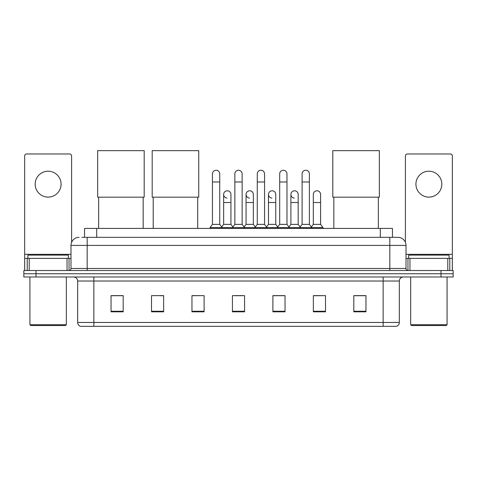 <?xml version="1.0" encoding="UTF-8"?>
<svg xmlns="http://www.w3.org/2000/svg" width="477" height="477" viewBox="0 0 477 477"><rect width="100%" height="100%" fill="white"/><g stroke="black" fill="none" stroke-linecap="round" stroke-linejoin="round"><path stroke-width="0.72" d="M84.548 237.325L84.548 228.423L392.452 228.423L392.452 237.325M82.098 237.325L397.919 237.325A8.091 8.091 0 0 1 406.01 245.416L406.01 268.479C406.118 269.702 406.798 270.376 408.038 270.507M81.913 237.325L87.172 237.325L87.172 245.416L70.99 245.416L70.99 268.479A2.021 2.021 0 0 1 68.962 270.507M79.081 237.325A8.091 8.091 0 0 0 70.99 245.416M35.99 270.507L23.85 270.507L23.85 273.744L35.99 273.744L23.85 273.744L23.85 276.982L35.99 276.982L35.99 273.744L441.01 273.744L35.99 273.744L35.99 270.507L441.01 270.507L441.01 273.744L453.15 273.744L441.01 273.744L441.01 276.982L35.99 276.982M441.01 276.982L453.15 276.982L453.15 270.507L441.01 270.507M406.01 245.416L389.828 245.416L389.828 237.325L397.919 237.325M399.338 322.458C399.225 324.396 398.253 325.69 396.423 326.346L383.15 326.346L383.15 322.458L399.338 322.458L399.338 281.025A4.049 4.049 0 0 1 403.381 276.982M383.15 326.346L80.577 326.346A4.049 4.049 0 0 1 77.662 322.458L77.662 281.025C77.423 278.568 76.076 277.22 73.619 276.982M365.954 311.815L365.954 295.633L353.815 295.633L353.815 311.815L365.954 311.815M325.493 311.815L325.493 295.633L313.353 295.633L313.353 311.815L325.493 311.815M285.031 311.815L285.031 295.633L272.892 295.633L272.892 311.815L285.031 311.815M123.185 311.815L123.185 295.633L111.046 295.633L111.046 311.815L123.185 311.815M163.647 311.815L163.647 295.633L151.507 295.633L151.507 311.815L163.647 311.815M204.108 311.815L204.108 295.633L191.969 295.633L191.969 311.815L204.108 311.815M244.57 311.815L244.57 295.633L232.43 295.633L232.43 311.815L244.57 311.815M313.353 295.716L321.003 295.716M204.108 295.633L191.969 295.716L204.108 295.633M159.884 295.716L163.647 295.716M279.283 295.716L276.171 295.716M234.451 295.716L242.549 295.716M123.185 295.716L111.046 295.716M285.031 295.716L272.892 295.716M365.954 295.716L353.815 295.716M48.129 171.213A12.951 12.951 0 0 0 35.179 184.158A12.951 12.951 0 0 0 48.129 197.108A12.951 12.951 0 0 0 61.074 184.158A12.951 12.951 0 0 0 48.129 171.213M67.042 270.507L67.042 258.367L29.21 258.367L29.21 270.507M71.598 242.346L71.598 155.997A2.021 2.021 0 0 0 69.57 153.976L26.682 153.976A2.021 2.021 0 0 0 24.661 155.997L24.661 258.367L29.21 258.367M67.042 258.367L70.99 258.367M24.661 270.507L24.661 258.367M65.528 325.535L30.731 325.535L29.92 324.724L66.333 324.724L65.528 325.535M29.92 276.982L29.92 324.724M66.333 276.982L66.333 324.724M68.36 258.367L68.36 255.129L27.899 255.129L27.899 258.367M98.661 197.186L98.661 228.423M143.172 197.186L143.172 228.423M97.654 150.654L144.185 150.654L144.185 197.186L97.654 197.186L97.654 150.654M153.206 197.186L153.206 228.423M197.716 197.186L197.716 228.423M152.193 150.654L198.724 150.654L198.724 197.186L152.193 197.186L152.193 150.654M333.828 197.186L333.828 228.423M378.339 197.186L378.339 228.423M332.815 150.654L379.346 150.654L379.346 197.186L332.815 197.186L332.815 150.654M212.444 181.975L219.724 181.975L219.724 224.381L212.444 224.381L212.444 173.884A3.643 3.643 0 0 1 216.314 170.247A3.643 3.643 0 0 1 219.724 173.884A3.643 3.643 0 0 0 216.314 170.247M212.444 224.381L210.017 227.618L210.017 228.423M219.724 224.381L222.151 227.618L210.017 227.618M234.857 224.381L234.857 181.975L242.143 181.975L242.143 224.381L234.857 224.381L232.43 227.618L222.151 227.618L222.151 228.423M234.857 181.975L234.857 173.884A3.643 3.643 0 0 1 238.727 170.247A3.643 3.643 0 0 1 242.143 173.884A3.643 3.643 0 0 0 238.727 170.247M242.143 224.381L244.57 227.618L232.43 227.618L232.43 228.423M257.276 224.381L257.276 181.975L264.556 181.975L264.556 224.381L257.276 224.381L254.849 227.618L244.57 227.618L244.57 228.423M257.276 181.975L257.276 173.884A3.643 3.643 0 0 1 261.146 170.247A3.643 3.643 0 0 1 264.556 173.884A3.643 3.643 0 0 0 261.146 170.247M264.556 224.381L266.983 227.618L254.849 227.618L254.849 228.423M279.689 224.381L279.689 181.975L286.975 181.975L286.975 224.381L279.689 224.381L277.262 227.618L266.983 227.618L266.983 228.423M279.689 181.975L279.689 173.884A3.643 3.643 0 0 1 283.559 170.247A3.643 3.643 0 0 1 286.975 173.884A3.643 3.643 0 0 0 283.559 170.247M286.975 224.381L289.402 227.618L277.262 227.618L277.262 228.423M302.108 224.381L302.108 181.975L309.388 181.975L309.388 224.381L302.108 224.381L299.681 227.618L289.402 227.618L289.402 228.423M302.108 181.975L302.108 173.884A3.643 3.643 0 0 1 305.978 170.247A3.643 3.643 0 0 1 309.388 173.884A3.643 3.643 0 0 0 305.978 170.247M309.388 224.381L311.815 227.618L299.681 227.618L299.681 228.423M320.598 224.381L320.598 202.528L313.311 202.528L313.311 224.381L320.598 224.381L323.024 227.618L311.815 227.618L311.815 228.423M227.064 198.074A3.643 3.643 0 0 1 223.653 194.437A3.643 3.643 0 0 1 227.523 190.8A3.643 3.643 0 0 1 230.934 194.437L230.934 202.528L223.653 202.528L223.653 194.437M230.934 202.528L230.934 224.381L223.653 224.381L223.653 202.528M223.653 224.381L221.686 226.992M230.934 224.381L232.895 226.992M249.477 198.074A3.643 3.643 0 0 1 246.066 194.437A3.643 3.643 0 0 1 249.936 190.8A3.643 3.643 0 0 1 253.347 194.437L253.347 202.528L246.066 202.528L246.066 194.437M253.347 202.528L253.347 224.381L246.066 224.381L246.066 202.528M246.066 224.381L244.105 226.992M253.347 224.381L255.314 226.992M271.896 198.074A3.643 3.643 0 0 1 268.479 194.437A3.643 3.643 0 0 1 272.355 190.8A3.643 3.643 0 0 1 275.766 194.437L275.766 202.528L268.479 202.528L268.479 194.437M275.766 202.528L275.766 224.381L268.479 224.381L268.479 202.528M268.479 224.381L266.518 226.992M275.766 224.381L277.727 226.992M294.309 198.074A3.643 3.643 0 0 1 290.898 194.437A3.643 3.643 0 0 1 294.768 190.8A3.643 3.643 0 0 1 298.179 194.437L298.179 202.528L290.898 202.528L290.898 194.437M298.179 202.528L298.179 224.381L290.898 224.381L290.898 202.528M290.898 224.381L288.937 226.992M298.179 224.381L300.146 226.992M313.311 202.528L313.311 194.437A3.643 3.643 0 0 1 317.187 190.8A3.643 3.643 0 0 1 320.598 194.437L320.598 202.528M313.311 224.381L311.35 226.992M323.024 227.618L323.024 228.423M428.871 171.213A12.951 12.951 0 0 0 415.926 184.158A12.951 12.951 0 0 0 428.871 197.108A12.951 12.951 0 0 0 441.821 184.158A12.951 12.951 0 0 0 428.871 171.213M447.79 270.507L447.79 258.367L409.958 258.367L409.958 270.507M452.339 270.507L452.339 258.367L452.339 270.507M447.79 258.367L452.339 258.367L452.339 155.997A2.021 2.021 0 0 0 450.318 153.976L407.43 153.976A2.021 2.021 0 0 0 405.402 155.997L405.402 242.346M406.01 258.367L409.958 258.367M446.269 325.535L411.472 325.535L410.667 324.724L447.08 324.724L446.269 325.535M410.667 276.982L410.667 324.724M447.08 276.982L447.08 324.724M449.101 258.367L449.101 255.129L408.64 255.129L408.64 258.367M96.688 237.325L96.688 228.423M380.312 237.325L380.312 228.423M87.172 270.507L87.172 268.479L406.01 268.479M70.99 268.479L87.172 268.479L87.172 245.416L389.828 245.416L389.828 270.507M383.15 276.982L383.15 281.025L77.662 281.025M399.338 281.025L383.15 281.025L383.15 322.458L93.85 322.458L93.85 326.346M77.662 322.458L93.85 322.458L93.85 276.982M244.57 311.254L232.43 311.254M204.108 311.254L191.969 311.254M163.647 311.254L151.507 311.254M123.185 311.254L111.046 311.254M285.031 311.254L272.892 311.254M325.493 311.254L313.353 311.254M365.954 311.254L353.815 311.254M70.99 254.319L24.661 254.319M69.034 258.367L69.034 270.507M24.691 258.367L24.691 270.507M27.219 270.507L27.219 258.367M452.339 254.319L406.01 254.319M452.309 270.507L452.309 258.367M449.781 258.367L449.781 270.507M407.966 270.507L407.966 258.367M219.724 181.975L219.724 173.884M242.143 181.975L242.143 173.884M264.556 181.975L264.556 173.884M286.975 181.975L286.975 173.884M309.388 181.975L309.388 173.884"/></g></svg>
